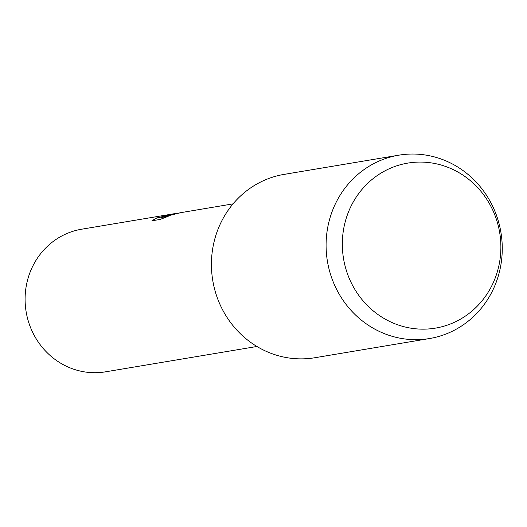 <?xml version="1.0" encoding="UTF-8"?>
<svg xmlns="http://www.w3.org/2000/svg" width="527" height="527" viewBox="0 0 527 527"><rect width="100%" height="100%" fill="white"/><g stroke="black" fill="none" stroke-linecap="round" stroke-linejoin="round"><path stroke-width="0.79" d="M405.21 163.581A83.661 79.149 80.5 0 0 344.039 261.412A83.661 79.149 80.5 0 0 437.996 327.649A83.661 79.149 80.5 0 0 499.168 229.818A83.661 79.149 80.5 0 0 405.21 163.581A83.661 79.149 80.5 0 0 344.039 261.412A83.661 79.149 80.5 0 0 437.996 327.649A83.661 79.149 80.5 0 0 499.168 229.818A83.661 79.149 80.5 0 0 405.21 163.581M287.05 173.936A92.956 87.95 80.5 0 0 281.299 174.898A92.956 87.95 80.5 0 0 213.33 283.605A92.956 87.95 80.5 0 0 317.722 357.201M177.487 213.172L165.985 215.899L180.57 212.71M233.053 203.87L180.972 212.625L161.572 217.427L168.218 216.314L160.136 219.43L151.934 220.806L156.433 218.066L173.653 213.81L81.672 229.205A72.298 68.405 80.5 0 0 79.439 229.62A72.298 68.405 80.5 0 0 26.35 312.992A72.298 68.405 80.5 0 0 105.545 371.825L256.926 346.483M156.367 218.204L152.092 220.78M179.595 212.921L165.985 215.899M172.197 214.186L156.4 218.224M167.672 216.511L161.572 217.427M173.653 213.81L174.72 213.646M395.961 155.709A92.956 87.95 80.5 0 0 327.702 262.894A92.956 87.95 80.5 0 0 429.525 338.538A92.956 87.95 80.5 0 0 432.39 338.011A92.956 87.95 80.5 0 0 500.65 230.819A92.956 87.95 80.5 0 0 398.834 155.175A92.956 87.95 80.5 0 0 395.961 155.709M398.834 155.175L284.165 174.371A92.956 87.95 80.5 0 0 281.299 174.898A92.956 87.95 80.5 0 0 213.04 282.09A92.956 87.95 80.5 0 0 314.856 357.734L429.525 338.538"/></g></svg>
